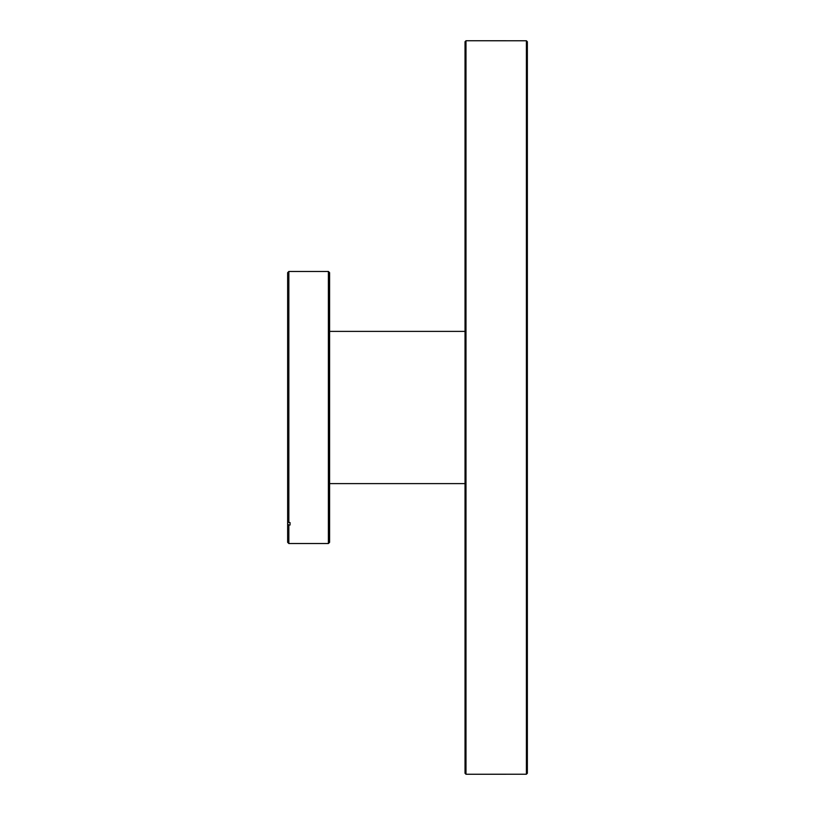 <?xml version="1.0" encoding="UTF-8"?>
<svg xmlns="http://www.w3.org/2000/svg" width="815" height="815" viewBox="0 0 815 815"><rect width="100%" height="100%" fill="white"/><g stroke="black" fill="none" stroke-linecap="round" stroke-linejoin="round"><path stroke-width="1.22" d="M465.029 773.292L465.029 41.708L465.986 40.75L465.986 774.25L465.029 773.292M527.356 41.728L526.398 40.77L527.356 41.728L527.356 773.272L526.398 774.23L526.398 40.77L465.986 40.75M465.986 774.25L526.398 774.23L527.356 773.272M329.596 272.668L329.596 542.332L328.394 543.534L328.394 271.466L329.596 272.668M288.846 522.537L287.644 521.519L287.644 272.668L288.846 271.466L288.846 522.537L290.048 522.537L290.048 525.023L288.846 525.023L288.846 543.534L328.394 543.534M290.048 525.023L290.048 522.537M288.846 543.534L287.644 542.332L287.644 524.004L288.846 525.023M287.644 521.519L287.644 524.004M465.029 483.611L329.596 483.611M465.029 331.389L329.596 331.389M288.846 271.466L328.394 271.466"/></g></svg>

